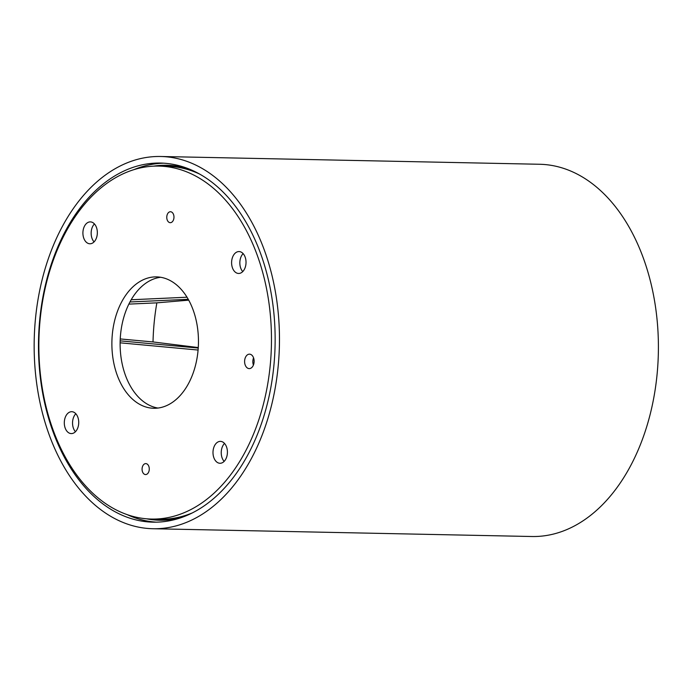 <?xml version="1.0" encoding="UTF-8"?>
<svg xmlns="http://www.w3.org/2000/svg" width="693" height="693" viewBox="0 0 693 693"><rect width="100%" height="100%" fill="white"/><g stroke="black" fill="none" stroke-linecap="round" stroke-linejoin="round"><path stroke-width="1.04" d="M40.133 319.62A176.524 116.277 91.2 0 1 158.792 166.086A176.524 116.277 91.2 0 1 172.323 167.576A176.524 116.277 91.2 0 1 271.006 355.275A176.524 116.277 91.2 0 1 151.55 519.066A176.524 116.277 91.2 0 1 40.133 319.62M166.805 216.502A5.475 3.604 91.2 0 1 170.478 211.737A5.475 3.604 91.2 0 1 170.902 211.789A5.475 3.604 91.2 0 1 173.96 217.611A5.475 3.604 91.2 0 1 170.261 222.687A5.475 3.604 91.2 0 1 166.805 216.502M142.108 468.373A5.475 3.604 91.2 0 1 145.79 463.608A5.475 3.604 91.2 0 1 146.206 463.652A5.475 3.604 91.2 0 1 149.264 469.473A5.475 3.604 91.2 0 1 145.565 474.558A5.475 3.604 91.2 0 1 142.108 468.373M112.353 334.035A65.705 43.278 -88.8 0 0 148.778 407.718A65.705 43.278 -88.8 0 0 153.82 408.272A65.705 43.278 -88.8 0 0 198.441 343.468A65.705 43.278 -88.8 0 0 156.514 276.888A65.705 43.278 -88.8 0 0 112.353 334.035M213.072 450.9A10.949 7.216 91.2 0 1 220.435 441.372A10.949 7.216 91.2 0 1 225.606 444.923A10.949 7.216 91.2 0 1 226.741 456.8A10.949 7.216 91.2 0 1 219.984 463.27A10.949 7.216 91.2 0 1 213.072 450.9M231.679 261.088A10.949 7.216 -88.8 0 0 238.591 273.458A10.949 7.216 -88.8 0 0 242.593 271.743A10.949 7.216 -88.8 0 0 245.79 259.52A10.949 7.216 -88.8 0 0 239.042 251.568A10.949 7.216 -88.8 0 0 231.679 261.088M244.655 360.438A7.225 4.764 91.2 0 1 249.515 354.158A7.225 4.764 91.2 0 1 254.123 361.477A7.225 4.764 91.2 0 1 249.22 368.607A7.225 4.764 91.2 0 1 248.666 368.546A7.225 4.764 91.2 0 1 244.655 360.438M64.38 421.223A10.949 7.216 -88.8 0 0 71.292 433.593A10.949 7.216 -88.8 0 0 78.725 422.791A10.949 7.216 -88.8 0 0 71.743 411.694A10.949 7.216 -88.8 0 0 67.741 413.418A10.949 7.216 -88.8 0 0 64.38 421.223M82.987 231.41A10.949 7.216 91.2 0 1 90.35 221.89A10.949 7.216 91.2 0 1 97.341 232.987A10.949 7.216 91.2 0 1 89.899 243.78A10.949 7.216 91.2 0 1 84.728 240.237A10.949 7.216 91.2 0 1 82.987 231.41M158.792 166.086L167.03 166.259A176.524 116.277 91.2 0 1 180.561 167.741A176.524 116.277 91.2 0 1 199.515 174.021M192.567 512.811A176.524 116.277 91.2 0 1 159.788 519.239L151.55 519.066M160.629 277.269A65.705 43.278 -88.8 0 0 120.591 334.199A65.705 43.278 -88.8 0 0 157.016 407.882A65.705 43.278 -88.8 0 0 157.943 408.056M224.142 461.391A10.949 7.216 91.2 0 1 224.515 443.425M243.122 253.612A10.949 7.216 -88.8 0 0 242.749 271.587M253.413 365.09A7.225 4.764 91.2 0 1 252.893 360.611A7.225 4.764 91.2 0 1 253.56 357.839M75.823 413.747A10.949 7.216 -88.8 0 0 72.618 421.387A10.949 7.216 -88.8 0 0 75.45 431.722M94.057 241.909A10.949 7.216 91.2 0 1 92.966 240.402A10.949 7.216 91.2 0 1 91.225 231.583A10.949 7.216 91.2 0 1 94.43 223.934M138.721 527.174A186.166 122.626 -88.8 0 0 152.997 528.733A186.166 122.626 -88.8 0 0 279.409 345.131A186.166 122.626 -88.8 0 0 160.637 156.488A186.166 122.626 -88.8 0 0 34.65 329.227A186.166 122.626 -88.8 0 0 138.721 527.174M39.778 319.256A179.591 118.295 91.2 0 1 160.499 163.054A179.591 118.295 91.2 0 1 174.272 164.57A179.591 118.295 91.2 0 1 274.671 355.526A179.591 118.295 91.2 0 1 153.127 522.167A179.591 118.295 91.2 0 1 39.778 319.256M146.44 518.788A177.521 116.926 -88.8 0 0 160.655 520.244A177.521 116.926 -88.8 0 0 180.916 517.749M188.08 168.616A177.521 116.926 -88.8 0 0 167.94 165.289A177.521 116.926 -88.8 0 0 153.673 166.155M198.085 350.043L120.123 342.818M131.168 299.766L187.006 297.219M152.997 528.733L531.929 536.512A186.166 122.626 -88.8 0 0 658.35 352.902A186.166 122.626 -88.8 0 0 539.57 164.267L160.637 156.488M188.713 300.156L156.861 302.85L128.846 304.114M120.236 338.938L153.023 341.944L198.267 347.565M198.241 348.051L120.158 340.852M129.946 301.966L188.245 299.315M163.791 163.193A179.591 118.295 -88.8 0 0 134.078 169.586M127.001 514.561A179.591 118.295 -88.8 0 0 156.427 522.167M153.023 341.944A174.116 114.692 91.2 0 1 156.861 302.85"/></g></svg>
